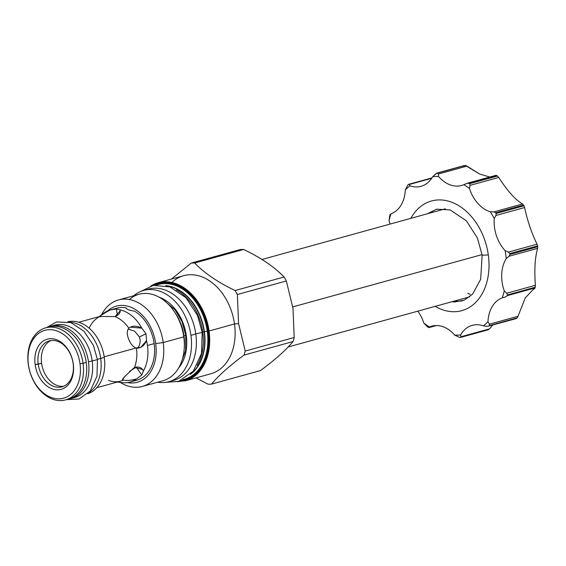 <?xml version="1.0" encoding="UTF-8"?>
<svg xmlns="http://www.w3.org/2000/svg" width="566" height="566" viewBox="0 0 566 566"><rect width="100%" height="100%" fill="white"/><g stroke="black" fill="none" stroke-linecap="round" stroke-linejoin="round"><path stroke-width="0.85" d="M28.442 364.787A35.191 25.399 74.6 0 1 49.419 329.667A35.191 25.399 74.6 0 1 79.99 363.726A35.191 25.399 74.6 0 1 59.013 398.839A35.191 25.399 74.6 0 1 28.442 364.787A35.191 25.399 74.6 0 1 49.419 329.667A35.191 25.399 74.6 0 1 79.99 363.726A35.191 25.399 74.6 0 1 59.013 398.839A35.191 25.399 74.6 0 1 28.442 364.787L28.3 364.412A37.37 26.977 74.6 0 1 50.572 327.127A37.37 26.977 74.6 0 1 83.039 363.287L79.99 363.726L83.039 363.287A37.37 26.977 74.6 0 1 60.767 400.579A37.37 26.977 74.6 0 1 28.3 364.412L28.442 364.787M35.149 364.645A26.029 18.791 -105.4 0 0 57.767 389.832A26.029 18.791 -105.4 0 0 73.276 363.86A26.029 18.791 -105.4 0 0 50.664 338.673A26.029 18.791 -105.4 0 0 35.149 364.645L41.601 363.273A23.85 17.213 -105.4 0 0 63.689 386.253A23.85 17.213 -105.4 0 1 41.601 363.273A23.85 17.213 -105.4 0 1 51.046 340.513A23.85 17.213 -105.4 0 0 41.601 363.273L38.205 364.214A23.85 17.213 -105.4 0 1 52.419 340.414A23.85 17.213 -105.4 0 1 73.134 363.492A23.85 17.213 -105.4 0 0 49.32 340.866A23.85 17.213 -105.4 0 0 38.205 364.214L35.149 364.645A26.029 18.791 -105.4 0 0 57.767 389.832A26.029 18.791 -105.4 0 0 73.276 363.86A26.029 18.791 -105.4 0 0 50.664 338.673A26.029 18.791 -105.4 0 0 35.149 364.645M100.706 358.405L104.286 357.422A37.37 26.977 -105.4 0 0 67.793 321.75A37.37 26.977 -105.4 0 1 104.286 357.422A37.37 26.977 74.6 0 1 87.688 393.759A37.37 26.977 74.6 0 0 104.286 357.422L100.706 358.405A37.519 27.083 74.6 0 1 88.834 392.62A37.519 27.083 74.6 0 0 100.706 358.434A37.519 27.083 -105.4 0 0 69.363 322.139A37.519 27.083 -105.4 0 1 100.706 358.434L97.409 359.346L100.706 358.434M133.307 380.854A37.37 26.977 -105.4 0 0 154.157 343.64L147.457 345.486A37.37 26.977 74.6 0 1 143.403 371.02L141.755 375.032L136.548 378.909A37.37 26.977 74.6 0 1 130.046 382.078L136.739 380.225A37.37 26.977 -105.4 0 0 154.157 343.64L147.457 345.486A37.37 26.977 -105.4 0 0 146.53 340.576C144.288 345.762 140.941 348.295 136.484 348.168L135.974 348.026C132.769 346.569 130.321 343.569 128.631 339.034C126.763 334.265 126.826 330.643 128.829 328.153L130.385 327.155L141.769 328.139L146 333.763L146.53 340.576L140.828 347.305L135.974 348.026L104.201 356.806L135.974 348.026C132.769 346.569 130.321 343.569 128.631 339.034C126.763 334.265 126.826 330.643 128.829 328.153A33.953 24.508 -105.4 0 0 115.068 316.592L101.781 316.465L99.312 316.918C101.342 315.036 104.965 312.736 110.179 310.019A37.37 26.977 -105.4 0 0 103.267 313.472L99.1 316.663M98.321 317.448A33.953 24.508 -105.4 0 0 96.298 318.8A33.953 24.508 -105.4 0 0 89.173 328.181M126.062 308.074L126.14 307.862C126.253 309.199 129.062 310.302 134.566 311.159A37.37 26.977 -105.4 0 1 154.157 343.64A37.37 26.977 -105.4 0 0 134.566 311.159C129.062 310.302 126.253 309.199 126.14 307.862A37.37 26.977 -105.4 0 0 116.829 308.18L110.137 310.026A37.37 26.977 -105.4 0 0 103.26 313.479M137.545 348.182L139.01 345.932C140.361 342.975 140.488 339.989 139.385 336.982L146 333.763L141.769 328.139A37.37 26.977 -105.4 0 0 119.971 309.814C120.891 312.397 119.256 314.654 115.068 316.592A33.953 24.508 -105.4 0 1 128.829 328.153C132.211 325.57 136.526 325.57 141.769 328.139A37.37 26.977 -105.4 0 0 119.971 309.814L116.447 308.923L117.353 315.418L116.447 308.923L110.179 310.019L116.447 308.923L119.971 309.814L120.296 310.734L115.068 316.592L101.781 316.465L99.312 316.918C101.342 315.036 104.965 312.736 110.179 310.019A37.37 26.977 -105.4 0 0 110.137 310.026M117.254 382.064L122.383 382.651A37.37 26.977 74.6 0 0 136.548 378.909C130.916 380.451 126.558 380.84 123.487 380.069C121.697 380.493 122.129 379.312 124.775 376.532L134.51 367.376L142.738 369.534L143.403 371.02L141.755 375.032L136.548 378.909C130.916 380.451 126.558 380.84 123.487 380.069A33.953 24.508 74.6 0 1 120.622 381.13L96.821 387.71M108.509 380.38A33.953 24.508 74.6 0 0 113.667 381.654A33.953 24.508 74.6 0 0 123.487 380.069L122.398 379.998L124.775 376.532L134.51 367.376A33.953 24.508 74.6 0 0 136.484 348.168A33.953 24.508 74.6 0 1 134.51 367.376C139.052 366.421 142.016 367.631 143.403 371.02A37.37 26.977 74.6 0 0 147.457 345.486A37.37 26.977 -105.4 0 0 146.53 340.576L146 333.763L139.385 336.982L134.715 331.223L128.107 329.065L134.715 331.223L139.385 336.982C140.488 339.989 140.361 342.975 139.01 345.932M130.046 382.078A37.37 26.977 74.6 0 1 122.376 382.651M68.811 398.995A37.37 26.977 -105.4 0 0 86.244 362.403A37.37 26.977 -105.4 0 0 47.339 327.452M136.293 367.086L129.586 371.374L136.293 367.086L141.755 375.032L136.293 367.086M126.14 307.862L126.098 308.293L126.14 307.862A37.37 26.977 -105.4 0 0 116.815 308.18M73.276 363.86L73.134 363.492A23.85 17.213 74.6 0 1 58.921 387.293A23.85 17.213 74.6 0 1 38.205 364.214A23.85 17.213 74.6 0 0 62.019 386.84A23.85 17.213 74.6 0 0 73.134 363.492L73.276 363.86M171.88 282.441A50.898 36.733 -105.4 0 1 209.413 280.75A50.898 36.733 -105.4 0 1 234.494 323.971A50.898 36.733 -105.4 0 0 183.66 275.684L158.247 282.703A50.898 36.733 74.6 0 0 150.804 286.049A50.898 36.733 74.6 0 1 158.247 282.703A50.898 36.733 74.6 0 1 209.073 330.997L234.494 323.971A50.898 36.733 74.6 0 1 210.771 373.801L185.358 380.826A50.898 36.733 74.6 0 1 184.82 380.968A50.898 36.733 74.6 0 0 185.358 380.826A50.898 36.733 74.6 0 0 209.073 330.997L234.494 323.971L238.555 323.533L245.227 351.054A61.659 44.502 74.6 0 1 244.059 355.08C229.555 365.77 218.695 375.442 211.486 384.109A61.659 44.502 74.6 0 1 208.047 384.18L195.97 377.89L208.047 384.18A61.659 44.502 74.6 0 0 211.486 384.109L260.445 370.581C274.949 359.898 285.809 350.227 293.025 341.553C285.809 350.227 274.949 359.898 260.445 370.581L211.486 384.109C218.695 375.442 229.555 365.77 244.059 355.08L293.025 341.553A61.659 44.502 74.6 0 0 294.186 337.52A61.659 44.502 74.6 0 1 293.025 341.553L244.059 355.08A61.659 44.502 74.6 0 0 245.227 351.054L294.186 337.52L293.011 308.484L294.186 337.52L245.227 351.054L238.555 323.533L234.494 323.971A50.898 36.733 74.6 0 1 210.764 373.801M142.321 386.451A44.863 32.382 74.6 0 0 163.227 342.536L155.7 343.612A39.486 28.498 -105.4 0 0 107.674 310.89A39.486 28.498 -105.4 0 1 155.7 343.612A39.486 28.498 74.6 0 1 127.484 382.602A39.486 28.498 74.6 0 0 155.7 343.612L163.227 342.536A44.863 32.382 74.6 0 1 120.275 382.411A44.863 32.382 74.6 0 0 142.321 386.451L162.888 380.769A44.863 32.382 74.6 0 0 183.794 336.855A44.863 32.382 74.6 0 1 162.874 380.777M129.373 299.541A44.863 32.382 -105.4 0 1 183.794 336.855L163.227 342.536L183.794 336.855A44.863 32.382 -105.4 0 0 138.995 294.285L118.428 299.966A44.863 32.382 -105.4 0 0 101.583 314.76A44.863 32.382 -105.4 0 1 136.165 301.685A44.863 32.382 -105.4 0 1 163.227 342.536A44.863 32.382 -105.4 0 0 118.428 299.966M183.971 335.794L185.775 335.298L183.971 335.794A39.486 28.498 -105.4 0 0 175.064 312.793A39.486 28.498 -105.4 0 1 183.971 335.794A39.486 28.498 -105.4 0 1 184.346 346.364A39.486 28.498 -105.4 0 0 183.971 335.794M202.741 332.122A47.551 34.321 -105.4 0 0 176.281 289.919A47.551 34.321 -105.4 0 1 202.741 332.122A47.551 34.321 74.6 0 1 197.131 365.374A47.551 34.321 74.6 0 0 202.741 332.122L204.107 331.747A47.551 34.321 -105.4 0 0 167.161 286A47.551 34.321 -105.4 0 1 204.107 331.747A47.551 34.321 -105.4 0 1 191.315 373.418A47.551 34.321 -105.4 0 0 204.107 331.747L202.741 332.122M204.418 331.676L207.269 331.174A49.164 35.481 -105.4 0 0 156.768 284.96A49.164 35.481 -105.4 0 1 207.269 331.174A49.164 35.481 -105.4 0 1 182.931 379.652A49.164 35.481 -105.4 0 0 207.269 331.174L204.418 331.676A47.65 34.392 -105.4 0 0 165.767 285.653A47.65 34.392 -105.4 0 1 204.418 331.676L204.418 331.676A47.65 34.392 -105.4 0 1 190.303 374.43A47.65 34.392 -105.4 0 0 204.418 331.676M158.247 282.703A50.898 36.733 74.6 0 1 209.073 330.997L208.465 331.082A50.459 36.422 74.6 0 0 152.021 285.717A50.459 36.422 74.6 0 1 208.465 331.082A50.459 36.422 74.6 0 1 178.467 381.434A50.459 36.422 74.6 0 0 208.465 331.082L209.073 330.997A50.898 36.733 74.6 0 1 185.358 380.826M207.97 331.096A49.794 35.934 -105.4 0 0 154.454 285.229A49.794 35.934 -105.4 0 1 207.97 331.096L207.269 331.174L207.97 331.096A49.794 35.934 -105.4 0 1 180.809 380.607A49.794 35.934 -105.4 0 0 207.97 331.096M237.373 294.497A61.659 44.502 -105.4 0 0 235.102 290.535L284.068 277.007C274.241 266.827 260.763 257.65 243.642 249.479A61.659 44.502 -105.4 0 0 240.203 249.549L191.244 263.077L240.203 249.549A61.659 44.502 -105.4 0 1 243.642 249.479C260.763 257.65 274.241 266.827 284.068 277.007A61.659 44.502 -105.4 0 1 286.339 280.969L293.011 308.484L286.339 280.969A61.659 44.502 -105.4 0 0 284.068 277.007L235.102 290.535C217.981 282.37 204.51 273.194 194.683 263.006A61.659 44.502 -105.4 0 0 191.244 263.077L171.413 279.066L191.244 263.077A61.659 44.502 -105.4 0 1 194.683 263.006C204.51 273.194 217.981 282.37 235.102 290.535A61.659 44.502 -105.4 0 1 237.373 294.497L238.555 323.533L237.373 294.497L286.339 280.969L237.373 294.497M194.683 263.006L243.642 249.479L194.683 263.006M470.268 294.447L467.785 293.308L470.268 294.447M389.033 220.733A32.722 23.616 74.6 0 1 390.08 224.079A32.722 23.616 74.6 0 0 389.033 220.733L389.755 215.653A83.619 60.35 74.6 0 1 389.967 214.924L391.035 213.799A80.712 58.256 -105.4 0 0 389.033 220.733L389.755 215.653A83.619 60.35 74.6 0 1 389.967 214.924L391.035 213.799A32.722 23.616 -105.4 0 0 405.327 189.858L407.86 184.962A83.619 60.35 74.6 0 1 408.341 184.537L431.695 178.29L409.161 184.516L409.897 185.79A80.712 58.256 -105.4 0 0 405.327 189.858L407.86 184.962A83.619 60.35 74.6 0 1 408.341 184.537L409.161 184.516L409.897 185.79A32.722 23.616 -105.4 0 0 432.7 176.663L436.577 173.168L464.693 165.435A83.619 60.35 74.6 0 1 465.316 165.421L479.692 174.059L489.774 177.024L479.692 174.059L466.971 166.114L438.325 174.031L438.615 176.542A80.712 58.256 -105.4 0 0 432.7 176.663L436.874 173.118A83.619 60.35 74.6 0 1 437.504 173.104L465.316 165.421L466.971 166.114L438.325 174.031L437.504 173.104L465.316 165.421A83.619 60.35 74.6 0 0 464.693 165.435L436.874 173.118A83.619 60.35 74.6 0 1 437.504 173.104L438.325 174.031L438.615 176.542A32.722 23.616 -105.4 0 0 463.816 184.679L467.113 183.327L469.037 183.285A83.619 60.35 74.6 0 1 469.631 183.695L497.45 176.012L498.738 177.434C507.525 191.089 515.463 199.932 522.552 203.965L523.529 205.062A83.619 60.35 74.6 0 1 523.946 205.783L524.604 207.538C527.455 220.825 531.608 233.043 537.056 244.187L537.587 245.92A83.619 60.35 74.6 0 1 537.643 246.337A83.619 60.35 74.6 0 1 537.7 246.755L537.636 248.347C534.983 257.381 534.24 269.699 535.394 285.299L535.245 287.231A83.619 60.35 74.6 0 1 535.033 287.96L534.346 288.936L535.033 287.96L507.221 295.643L535.033 287.96A83.619 60.35 74.6 0 0 535.245 287.231L507.433 294.914L506.747 293.216L535.394 285.299L535.245 287.231L507.433 294.914A83.619 60.35 74.6 0 1 507.221 295.643L505.693 296.853L502.268 297.843A80.712 58.256 -105.4 0 0 504.271 290.91A32.722 23.616 74.6 0 1 506.237 258.57A80.712 58.256 -105.4 0 0 505.134 250.639A32.722 23.616 74.6 0 1 494.231 218.568A80.712 58.256 -105.4 0 0 490.326 211.755L493.906 211.882L522.552 203.965L523.529 205.062L495.717 212.745L493.906 211.882L522.552 203.965C515.463 199.932 507.525 191.089 498.738 177.434L470.091 185.351L469.483 188.542A80.712 58.256 -105.4 0 0 463.816 184.679L467.587 183.158L495.929 175.326L496.849 175.601A83.619 60.35 74.6 0 1 497.45 176.012L498.738 177.434L470.091 185.351L469.631 183.695L497.45 176.012A83.619 60.35 74.6 0 0 496.849 175.601L469.037 183.285A83.619 60.35 74.6 0 1 469.631 183.695L470.091 185.351L469.483 188.542A32.722 23.616 -105.4 0 0 490.326 211.755L493.906 211.882L495.717 212.745A83.619 60.35 74.6 0 1 496.127 213.467L523.946 205.783L524.604 207.538C527.455 220.825 531.608 233.043 537.056 244.187L508.41 252.103L505.134 250.639A32.722 23.616 74.6 0 1 494.231 218.568A80.712 58.256 -105.4 0 0 490.326 211.755A32.722 23.616 -105.4 0 1 469.483 188.542A80.712 58.256 -105.4 0 0 463.816 184.679A32.722 23.616 -105.4 0 1 461.545 185.478A32.722 23.616 -105.4 0 1 438.615 176.542A80.712 58.256 -105.4 0 0 432.7 176.663A32.722 23.616 -105.4 0 1 421.026 186.313L421.026 186.313A32.722 23.616 -105.4 0 1 409.897 185.79A80.712 58.256 -105.4 0 0 405.327 189.858A32.722 23.616 -105.4 0 1 391.035 213.799A80.712 58.256 -105.4 0 0 389.033 220.733M505.855 296.81L502.268 297.843A32.722 23.616 -105.4 0 0 487.97 321.785L489.357 324.205L518.003 316.288L517.14 317.922A83.619 60.35 74.6 0 1 516.659 318.347L488.84 326.037L516.659 318.347A83.619 60.35 74.6 0 0 517.14 317.922L489.328 325.606L489.357 324.205L518.003 316.288L517.14 317.922L489.328 325.606A83.619 60.35 74.6 0 1 488.84 326.037L486.958 326.341L483.399 325.853A80.712 58.256 -105.4 0 0 487.97 321.785L489.357 324.205L489.328 325.606A83.619 60.35 74.6 0 1 488.84 326.037L516.234 318.594M488.84 326.037L486.958 326.341L483.399 325.853A32.722 23.616 -105.4 0 0 460.597 334.98L460.908 336.77L489.555 328.853L488.118 329.766L489.555 328.853L460.908 336.77L460.561 337.421L488.408 329.723M460.307 337.449A83.619 60.35 74.6 0 1 459.684 337.463L454.689 335.1A80.712 58.256 -105.4 0 0 460.597 334.98L460.908 336.77L460.307 337.449A83.619 60.35 74.6 0 1 459.684 337.463L454.689 335.1A32.722 23.616 -105.4 0 0 429.488 326.964L429.014 327.537L436.23 325.542L429.014 327.537L428.151 327.282A83.619 60.35 74.6 0 1 427.549 326.879L423.821 323.101A80.712 58.256 -105.4 0 0 429.488 326.964L428.929 327.601L436.379 325.542M429.014 327.537L428.151 327.282A83.619 60.35 74.6 0 1 427.549 326.879L423.821 323.101A32.722 23.616 -105.4 0 0 417.821 311.159A32.722 23.616 -105.4 0 1 423.821 323.101A80.712 58.256 -105.4 0 0 429.488 326.964A32.722 23.616 -105.4 0 1 431.759 326.165L431.759 326.165A32.722 23.616 -105.4 0 1 454.689 335.1A80.712 58.256 -105.4 0 0 460.597 334.98A32.722 23.616 -105.4 0 1 472.277 325.33A32.722 23.616 -105.4 0 1 483.399 325.853A80.712 58.256 -105.4 0 0 487.97 321.785A32.722 23.616 -105.4 0 1 502.268 297.843A80.712 58.256 -105.4 0 0 504.271 290.91L506.747 293.216L535.394 285.299C534.24 269.699 534.983 257.381 537.636 248.347L508.99 256.264L506.237 258.57A80.712 58.256 -105.4 0 0 505.134 250.639L508.41 252.103L509.768 253.603A83.619 60.35 74.6 0 1 509.888 254.445L537.7 246.755L537.636 248.347L508.99 256.264L509.888 254.445L537.7 246.755A83.619 60.35 74.6 0 0 537.643 246.337A83.619 60.35 74.6 0 0 537.587 245.92L509.768 253.603A83.619 60.35 74.6 0 1 509.888 254.445L508.99 256.264L506.237 258.57A32.722 23.616 74.6 0 0 504.271 290.91L506.747 293.216L507.433 294.914A83.619 60.35 74.6 0 1 507.221 295.643L505.693 296.853M488.317 254.962A56.89 41.063 -105.4 0 0 454.696 203.484A56.89 41.063 -105.4 0 0 410.881 218.335A56.89 41.063 -105.4 0 1 454.696 203.484A56.89 41.063 -105.4 0 1 488.317 254.962A56.89 41.063 -105.4 0 1 435.204 306.355A56.89 41.063 -105.4 0 0 488.317 254.962L482.154 255.188L488.317 254.962M533.519 289.169L525.241 297.964L518.003 316.288L525.241 297.964L533.519 289.169M492.646 325.11L489.555 328.853L492.646 325.11M464.693 165.435L463.872 166.178L464.693 165.435L436.874 173.118M454.555 301.013A47.7 34.427 -105.4 0 0 462.457 300.829A47.7 34.427 -105.4 0 1 454.555 301.013M430.238 212.986A47.7 34.427 74.6 0 1 437.108 209.08A47.7 34.427 74.6 0 0 430.238 212.986M495.958 215.455L524.604 207.538L495.958 215.455L494.231 218.568L495.958 215.455L496.127 213.467L523.946 205.783A83.619 60.35 74.6 0 0 523.529 205.062L495.717 212.745A83.619 60.35 74.6 0 1 496.127 213.467L495.958 215.455M495.766 175.41L496.849 175.601L469.037 183.285L467.113 183.327M537.056 244.187L537.587 245.92L509.768 253.603L508.41 252.103L537.056 244.187M165.661 382.34L178.608 381.392L193.296 371.169L201.475 353.559L202.211 332.405L195.779 333.912L202.211 332.405L197.52 315.495L186.002 297.744L169.92 286.877L153.266 285.441L140.559 291.518M143.672 290.429L148.518 289.092A47.332 34.165 -105.4 0 1 195.794 333.997L190.94 335.341A47.332 34.165 -105.4 0 0 143.672 290.429A47.332 34.165 -105.4 0 0 133.824 295.714A47.332 34.165 -105.4 0 1 190.94 335.341A47.332 34.165 74.6 0 1 168.887 381.682A47.332 34.165 74.6 0 1 157.723 382.199A47.332 34.165 74.6 0 0 190.94 335.341L195.794 333.997A47.332 34.165 74.6 0 1 173.72 380.345A47.332 34.165 74.6 0 0 195.794 333.997A47.332 34.165 -105.4 0 0 146.127 289.884M186.256 335.44A40.936 29.545 -105.4 0 0 159.11 297.192A40.936 29.545 -105.4 0 1 186.256 335.44A40.936 29.545 74.6 0 1 178.665 367.95A40.936 29.545 74.6 0 0 186.256 335.44L185.79 335.369L186.256 335.44M451.802 301.77L454.809 302.003L464.368 300.086L472.624 294.101L480.661 279.335L482.154 255.174L477.393 238.017L466.426 220.839L450.112 209.894L436.513 209.222L427.479 213.743M66.484 399.638L78.964 399.023L90.27 390.979L96.984 376.213L97.451 359.636L88.48 361.815A37.519 27.083 -105.4 0 0 51.011 326.214A37.519 27.083 -105.4 0 0 48.754 326.985A37.519 27.083 -105.4 0 1 88.48 361.815A37.519 27.083 74.6 0 1 70.998 398.542A37.519 27.083 74.6 0 1 68.663 399.037A37.519 27.083 74.6 0 0 88.48 361.815L97.451 359.636L93.404 345.366L83.924 331.138L70.87 322.613L56.565 321.962L46.582 327.594M52.879 325.797A37.519 27.083 -105.4 0 1 92.166 360.797A37.519 27.083 74.6 0 1 74.67 397.53M70.998 398.542L74.684 397.523A37.519 27.083 74.6 0 0 92.166 360.797A37.519 27.083 -105.4 0 0 54.697 325.195L51.011 326.214M65.621 399.879A37.37 26.977 74.6 0 0 83.039 363.287L86.244 362.403A37.37 26.977 -105.4 0 0 48.917 326.943L45.719 327.827A37.37 26.977 74.6 0 1 83.039 363.287L86.244 362.403A37.37 26.977 -105.4 0 1 68.826 398.995L65.621 399.879A37.37 26.977 74.6 0 1 28.3 364.412A37.37 26.977 74.6 0 1 45.719 327.827M409.161 184.516L408.341 184.537M292.778 306.892L482.069 254.587L292.778 306.892M78.738 322.252L98.569 316.769M150.775 286.056L164.756 281.741M186.433 380.501L177.222 381.781M431.971 177.88L408.73 184.304M168.887 381.682L173.734 380.338M163.291 299.874L175.007 309.751L182.011 321.637L185.79 335.369L185.598 350.658L180.872 363.499M469.702 296.825L288.115 347M445.378 208.797L261.973 259.476"/></g></svg>
